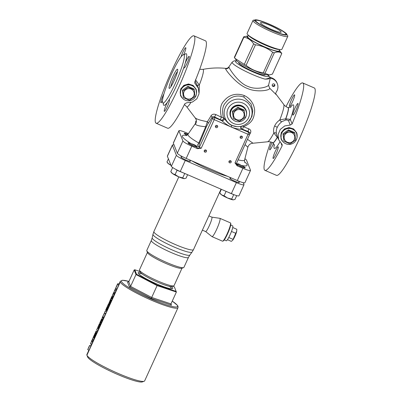 <?xml version="1.0" encoding="UTF-8"?>
<svg xmlns="http://www.w3.org/2000/svg" width="402" height="402" viewBox="0 0 402 402"><rect width="100%" height="100%" fill="white"/><g stroke="black" fill="none" stroke-linecap="round" stroke-linejoin="round"><path stroke-width="0.6" d="M286.003 106.651A47.617 6.538 -66.6 0 1 302.781 82.968A47.617 6.538 -66.6 0 1 292.108 123.932L290.299 119.344L285.837 118.816L279.812 119.891C277.325 121.716 275.606 123.741 274.656 125.957C273.596 128.168 273.32 130.514 273.837 132.997L277.274 137.278A19.266 2.648 113.4 0 1 272.606 142.78C272.757 142.132 267.149 141.288 267.642 141.78L252.994 143.228L247.471 139.303M276.119 94.591L275.687 93.661L276.048 92.324A9.07 8.899 158.5 0 0 270.973 78.269L270.365 78.008L268.531 85.319L269.707 88.234L276.119 94.591L275.687 93.676M199.709 69.27L202.794 69.41C210.362 67.928 217.99 67.581 225.678 68.36L225.592 68.822C225.633 70.154 237.15 84.943 247.617 88.53C257.094 92.761 270.556 90.274 269.707 88.234M199.131 92.611L199.297 85.018L195.472 79.757M242.903 168.297A9.07 1.226 24.5 0 0 250.516 170.433L244.929 182.699A9.07 1.226 -155.5 0 1 237.316 180.563L242.903 168.297L237.105 165.785L234.994 162.91L248.039 134.293L214.241 119.65L201.196 148.273L197.593 148.67A3.628 0.487 -155.5 0 1 197.025 148.157L196.488 146.79L198.779 143.022L205.698 126.725L207.342 121.7C200.075 120.324 195.955 118.952 194.98 117.585M190.809 102.57A20.407 2.804 113.4 0 1 186.644 106.696L195.196 117.932M236.517 163.302L249.562 134.72L248.039 134.293L248.657 132.328L241.763 129.343C240.185 129.384 234.522 128.605 231.17 126.901C227.678 125.65 223.296 122.072 221.748 120.675L214.859 117.691L214.241 119.65L212.462 118.615L199.417 147.232L198.879 145.871L199.553 143.212L206.352 126.846L208.08 123.61A32.708 4.492 -66.6 0 0 211.965 117.354A1.814 1.1 29.5 0 0 211.02 115.781C212.216 114.188 213.824 113.786 215.844 114.575L221.412 117.188L223.391 117.62L224.09 118.228C225.572 120.163 228.844 124.565 232.044 125.484L236.929 126.645A14 13.738 158.5 0 0 248.351 122.138L248.351 122.138A14 13.738 158.5 0 0 243.858 100.279A14 13.738 158.5 0 0 225.381 107.394A14 13.738 158.5 0 0 232.351 125.53A14 13.738 158.5 0 0 236.929 126.645C241.416 126.861 245.22 125.359 248.351 122.138L251.888 116.54L252.803 110.731L251.044 103.907L243.873 97.073C234.421 93.756 228.16 99.254 225.869 102.435C222.638 105.515 221.814 110.575 223.391 117.62A1.814 1.658 132.5 0 1 221.035 120.027L221.748 120.675A1.814 1.653 132.1 0 0 224.09 118.228M242.326 125.821L243.481 126.746C252.773 122.69 253.757 117.791 254.577 112.354C255.099 108.676 253.27 99.781 244.285 95.545C233.718 91.751 226.627 97.455 224.105 100.852C220.532 104.108 219.638 109.555 221.412 117.188M241.456 126.233A1.814 1.784 67.2 0 0 241.763 129.343L242.838 129.379A1.814 0.538 112.1 0 1 243.481 126.746L248.883 128.886C250.692 129.756 251.235 131.087 250.506 132.881A30.964 4.251 113.4 0 1 249.692 134.298M249.456 132.946A1.814 1.1 -150.5 0 1 250.506 132.881M236.476 163.433L237.421 165.649A3.628 0.487 -155.5 0 1 237.105 165.785M252.994 143.228C250.391 143.403 248.677 144.735 247.858 147.232L245.054 144.604M206.352 126.846L205.698 126.725C199.558 126.183 196.131 125.329 195.412 124.168L195.849 122.947M250.516 170.433A9.07 1.226 24.5 0 0 250.506 170.242L246.532 160.172A9.07 1.226 24.5 0 0 244.898 158.74M237.316 180.563L186.206 158.428A9.07 1.226 -155.5 0 1 177.322 153.232L173.347 143.162A9.07 1.226 -155.5 0 1 173.337 142.971L178.925 130.705A9.07 1.226 24.5 0 1 186.538 132.841L188.412 133.655M178.925 130.705A9.07 1.226 24.5 0 0 178.935 130.896L182.91 140.966A9.07 1.226 24.5 0 0 191.794 146.162L186.206 158.428M197.593 148.67L191.794 146.162M188.638 143.273A3.854 0.523 24.5 0 0 192.171 145.373A3.854 0.523 24.5 0 0 195.648 146.388A3.854 0.523 24.5 0 0 195.653 146.323L195.648 146.308C195.417 145.619 194.126 144.871 191.779 144.062A3.854 0.523 24.5 0 0 188.633 143.192A3.854 0.523 24.5 0 0 188.638 143.273M187.905 134.384A3.854 0.523 24.5 0 0 184.83 133.544A3.854 0.523 24.5 0 0 187.121 135.137M241.381 166.689A3.854 0.523 24.5 0 0 244.617 167.594A3.854 0.523 24.5 0 0 240.929 165.348L240.838 165.307C238.818 164.217 237.743 163.951 237.612 164.498A3.854 0.523 24.5 0 0 241.381 166.689M249.562 134.72L249.562 134.68A1.814 1.779 158.5 0 0 248.657 132.328L248.361 131.58L249.22 132.338L249.597 133.298A1.814 1.814 0 0 1 249.562 134.72M217.608 126.987A1.181 1.156 158.5 0 0 216.567 125.364A1.181 1.156 158.5 0 0 215.442 126.957A1.181 1.156 158.5 0 0 217.608 126.987M231.16 162.232A1.181 1.156 158.5 0 0 230.12 160.604A1.181 1.156 158.5 0 0 228.994 162.197A1.181 1.156 158.5 0 0 231.16 162.232M242.341 137.7A1.181 1.156 158.5 0 0 241.3 136.072A1.181 1.156 158.5 0 0 240.17 137.665A1.181 1.156 158.5 0 0 242.341 137.7M206.427 151.519A1.181 1.156 158.5 0 0 205.392 149.896A1.181 1.156 158.5 0 0 204.261 151.489A1.181 1.156 158.5 0 0 206.427 151.519M204.201 150.856A1.181 1.156 158.5 0 0 206.065 150.117M215.382 126.323A1.181 1.156 158.5 0 0 217.246 125.585M228.934 161.564A1.181 1.156 158.5 0 0 230.793 160.83M240.115 137.032A1.181 1.156 158.5 0 0 241.974 136.298M169.106 88.219A10.432 1.432 -66.6 0 0 169.468 88.37A10.432 1.432 -66.6 0 0 174.704 79.385A10.432 1.432 -66.6 0 0 177.679 69.415A10.432 1.432 -66.6 0 0 177.674 69.41A10.432 1.432 -66.6 0 0 172.654 76.948A10.432 1.432 -66.6 0 0 169.106 88.219M177.493 71.501A9.07 1.246 -66.6 0 0 173.483 78.857A9.07 1.246 -66.6 0 0 170.865 86.812M302.781 82.968L314.324 87.963A47.617 6.538 113.4 0 1 298.761 140.182A47.617 6.538 113.4 0 1 276.476 175.352L264.933 170.353A47.617 6.538 113.4 0 1 264.29 169.589A47.617 6.538 -66.6 0 1 270.732 141.916M294.988 108.143A6.347 0.869 113.4 0 1 297.962 103.455A6.347 0.869 113.4 0 1 295.887 110.419A6.347 0.869 113.4 0 1 292.917 115.108A6.347 0.869 113.4 0 1 294.988 108.143M292.108 123.932L290.249 125.062L284.742 125.926L280.32 129.394L278.134 134.409L278.702 139.78L282.174 144.549L282.109 145.876A47.617 6.538 113.4 0 1 264.933 170.353M291.591 99.53A6.347 0.869 113.4 0 1 294.56 94.842A6.347 0.869 113.4 0 1 292.485 101.806A6.347 0.869 113.4 0 1 289.515 106.495A6.347 0.869 113.4 0 1 291.591 99.53M273.455 143.474A6.347 0.869 113.4 0 1 272.722 145.172A6.347 0.869 113.4 0 1 269.752 149.861A6.347 0.869 113.4 0 1 271.827 142.901A6.347 0.869 113.4 0 1 272.038 142.439M275.224 151.514A6.347 0.869 113.4 0 1 278.199 146.825A6.347 0.869 113.4 0 1 276.124 153.785A6.347 0.869 113.4 0 1 273.154 158.473A6.347 0.869 113.4 0 1 275.224 151.514M290.249 125.062L288.405 120.399L286.018 119.896L281.897 121.63C279.697 123.399 278.159 125.298 277.285 127.323C276.315 129.349 276.023 131.469 276.4 133.69L276.752 134.841M193.965 35.833A47.617 6.538 -66.6 0 1 178.408 88.053A47.617 6.538 113.4 0 1 156.117 123.223A47.617 6.538 113.4 0 1 155.473 122.459A47.617 6.538 -66.6 0 1 170.347 73.953A47.617 6.538 -66.6 0 1 193.965 35.833L205.507 40.833A47.617 6.538 113.4 0 1 194.834 81.797L194.819 83.239L198.377 88.229L195.196 80.923M198.377 88.229L199.025 93.797L196.839 98.822L192.342 102.098L186.759 102.761L184.835 103.741A47.617 6.538 113.4 0 1 167.654 128.223L156.117 123.223M297.078 137.399L296.646 132.75L293.646 128.967L289.048 127.534L284.415 128.921L281.244 132.595L281.038 138.911L283.239 141.996M196.503 93.842L196.075 89.194L193.071 85.405L188.478 83.973L183.84 85.36L180.674 89.038L180.468 95.354L182.669 98.44M163.951 93.837A6.347 0.869 -66.6 0 0 160.85 102.631A6.347 0.869 -66.6 0 0 160.936 102.731A6.347 0.869 -66.6 0 0 162.438 100.932M167.569 102.048A6.347 0.869 -66.6 0 0 164.247 111.243A6.347 0.869 -66.6 0 0 164.333 111.344A6.347 0.869 -66.6 0 0 167.483 106.264A6.347 0.869 -66.6 0 0 169.468 99.796A6.347 0.869 -66.6 0 0 169.383 99.691A6.347 0.869 -66.6 0 0 169.026 99.857L167.569 102.048A28.115 3.859 113.4 0 1 163.488 104.877A28.115 3.859 113.4 0 1 163.328 103.213M184.071 66.843A6.347 0.869 -66.6 0 0 184.01 67.878A6.347 0.869 -66.6 0 0 184.096 67.978A6.347 0.869 -66.6 0 0 187.247 62.893A6.347 0.869 -66.6 0 0 189.231 56.426A6.347 0.869 -66.6 0 0 189.146 56.325A6.347 0.869 -66.6 0 0 185.101 63.571L184.071 66.843A28.115 3.859 113.4 0 1 169.026 99.857M183.689 54.637A6.347 0.869 -66.6 0 0 185.83 47.813A6.347 0.869 -66.6 0 0 185.744 47.712A6.347 0.869 -66.6 0 0 183.603 50.682A6.347 0.869 -66.6 0 0 181.031 56.873M162.584 102.53A26.301 3.613 113.4 0 1 170.8 75.737A26.301 3.613 113.4 0 1 183.845 54.677A26.301 3.613 113.4 0 1 184.196 55.099A26.301 3.613 113.4 0 1 175.986 81.892A26.301 3.613 113.4 0 1 162.936 102.947A26.301 3.613 113.4 0 1 162.584 102.53M196.563 92.299A8.392 8.231 158.5 0 0 196.04 89.103M180.418 95.229A8.392 8.231 158.5 0 0 182.232 97.957M277.651 137.122A1.814 0.533 141.6 0 0 277.274 137.278L277.983 137.956M296.611 132.665A8.392 8.231 -21.5 0 1 297.138 135.861M282.807 141.519A8.392 8.231 -21.5 0 1 280.993 138.79L281.043 138.911M265.179 74.506A14.512 1.96 -155.5 0 1 265.194 74.812A14.512 1.96 -155.5 0 1 252.094 70.988A14.512 1.96 -155.5 0 1 238.798 63.079A14.512 1.96 -155.5 0 1 238.783 62.777L238.919 62.476M269.652 76.913L269.732 77.084C269.481 78.048 267.908 78.727 265.008 79.124C268.446 79.073 270.229 78.702 270.365 78.008M269.611 76.842L270.717 77.621L270.973 78.269M265.008 79.124A20.803 2.809 24.5 0 1 244.858 70.963A20.803 2.809 24.5 0 1 232.155 62.632A20.803 2.809 24.5 0 1 232.17 62.134L228.914 66.853L228.989 67.25C229.095 68.481 238.652 83.44 248.23 86.551C256.803 90.44 269.405 86.731 268.631 84.732M277.315 83.646L277.058 82.998A9.07 8.899 158.5 0 0 270.717 77.621M272.184 85.34A1.362 1.337 158.5 0 0 274.626 84.375M274.772 85.721A1.362 1.337 158.5 0 0 273.571 83.847A1.362 1.337 158.5 0 0 272.27 85.681A1.362 1.337 158.5 0 0 274.772 85.721M236.366 163.946A1.814 1.779 158.5 0 0 236.878 164.287A35.547 4.799 -155.5 0 0 237.612 164.498L237.612 164.378M221.035 120.027L214.557 116.937L214.859 117.691A1.814 1.779 158.5 0 0 212.462 118.615L211.965 117.354C212.638 116.625 213.502 116.49 214.557 116.937L215.844 114.575M242.155 129.173A1.814 1.784 65.4 0 1 241.718 126.163M242.838 129.379L248.361 131.58A1.814 0.683 111.3 0 1 248.883 128.886M233.351 120.047A8.392 8.231 -21.5 0 1 238.497 105.053A8.392 8.231 -21.5 0 1 246.461 114.877M246.019 110.108A8.392 8.231 -21.5 0 1 246.532 113.269M232.2 118.927A8.392 8.231 -21.5 0 1 230.411 116.263M196.271 146.67A4.533 0.613 -155.5 0 1 192.176 145.474A4.533 0.613 -155.5 0 1 188.02 143.001A4.533 0.613 -155.5 0 1 188.015 142.906A4.533 0.613 -155.5 0 1 191.251 143.735C194.493 144.584 196.166 145.524 196.276 146.549L196.271 146.67M187.03 135.198A4.533 0.613 -155.5 0 1 184.206 133.263A4.533 0.613 -155.5 0 1 187.96 134.308M237.069 164.343C237.17 163.323 238.411 163.594 240.798 165.157L241.366 165.443A4.533 0.613 -155.5 0 1 245.235 167.875A4.533 0.613 -155.5 0 1 241.431 166.81A4.533 0.613 -155.5 0 1 237.069 164.343L237.024 164.021M227.562 176.337A28.567 3.854 -155.5 0 1 191.764 160.835M243.25 182.684L243.989 184.553A9.07 1.226 -155.5 0 1 243.994 184.744A9.07 1.226 -155.5 0 1 236.386 182.608L185.272 160.468A9.07 1.226 -155.5 0 1 176.388 155.278L172.413 145.207A9.07 1.226 -155.5 0 1 172.403 145.016A9.07 1.226 -155.5 0 1 174.081 145.032M238.858 181.87A5.216 0.703 -155.5 0 1 239.326 182.362A5.216 0.703 -155.5 0 1 239.331 182.468A5.216 0.703 -155.5 0 1 234.627 181.096A5.216 0.703 -155.5 0 1 229.849 178.252A5.216 0.703 -155.5 0 1 229.843 178.146A5.216 0.703 -155.5 0 1 230.602 178.111M189.89 160.664A5.216 0.703 -155.5 0 1 190.362 161.152A5.216 0.703 -155.5 0 1 190.367 161.262A5.216 0.703 -155.5 0 1 185.659 159.89A5.216 0.703 -155.5 0 1 180.88 157.046A5.216 0.703 -155.5 0 1 180.875 156.936A5.216 0.703 -155.5 0 1 181.639 156.901M243.994 184.744L238.964 195.784A9.07 1.226 -155.5 0 1 231.351 193.648L180.242 171.508A9.07 1.226 -155.5 0 1 171.358 166.317L167.383 156.247A9.07 1.226 -155.5 0 1 167.373 156.056L172.403 145.016M230.783 223.623A9.522 1.306 113.4 0 1 230.788 223.623L230.562 223.035A9.975 1.372 113.4 0 0 230.557 223.035A9.975 1.372 -66.6 0 0 230.426 222.874L219.949 218.336A9.975 1.372 -66.6 0 1 220.085 218.497A9.975 1.372 113.4 0 1 216.969 228.658A9.975 1.372 113.4 0 1 212.02 236.647A9.975 1.372 113.4 0 1 211.975 236.617L205.603 231.537A7.839 1.075 113.4 0 0 205.618 231.547A7.839 1.075 113.4 0 0 209.507 225.271A7.839 1.075 113.4 0 0 211.96 217.281A7.839 1.075 -66.6 0 0 211.854 217.155A7.839 1.075 -66.6 0 0 211.814 217.145M221.045 189.181L193.503 249.622A21.768 2.94 -155.5 0 1 173.855 243.888A21.768 2.94 -155.5 0 1 153.911 232.024A21.768 2.94 24.5 0 1 153.886 231.567L178.81 176.885M151.323 240.476L146.79 250.421A20.407 2.754 24.5 0 0 146.805 250.843A20.407 2.754 24.5 0 0 146.81 250.853A20.407 2.754 -155.5 0 0 164.242 261.401A20.407 2.754 -155.5 0 0 183.598 267.611A20.407 2.754 -155.5 0 0 183.93 267.345L188.463 257.401A20.407 2.754 -155.5 0 1 170.041 252.029A20.407 2.754 -155.5 0 1 151.343 240.909A20.407 2.754 24.5 0 1 151.323 240.476L152.187 237.878A20.703 2.794 24.5 0 0 152.237 238.235A20.703 2.794 -155.5 0 0 170.935 249.401A20.703 2.794 -155.5 0 0 189.855 255.044L192.025 252.124A21.472 2.899 -155.5 0 1 172.408 246.27A21.472 2.899 -155.5 0 1 153.016 234.693A21.472 2.899 24.5 0 1 152.971 234.321L153.886 231.567M183.598 267.611L181.774 268.275A19.005 2.563 -155.5 0 1 163.74 262.491A19.005 2.563 -155.5 0 1 147.509 252.667A19.005 2.563 24.5 0 0 147.504 252.657A19.005 2.563 24.5 0 0 147.509 252.667A19.005 2.563 24.5 0 0 166.046 263.516A19.005 2.563 24.5 0 0 182.071 267.662M147.418 252.426L139.479 269.842A19.005 2.563 24.5 0 0 139.494 270.234A19.005 2.563 24.5 0 0 139.499 270.244A19.005 2.563 -155.5 0 0 155.73 280.068A19.005 2.563 -155.5 0 0 173.759 285.852A19.005 2.563 -155.5 0 0 174.066 285.606L182.005 268.189M219.949 218.336A9.975 1.372 -66.6 0 0 219.899 218.321L211.834 217.15M230.562 223.035A9.975 1.372 113.4 0 1 227.718 232.572A9.975 1.372 113.4 0 1 222.708 241.17A9.975 1.372 113.4 0 1 222.497 241.185L212.02 236.647M230.788 223.623A9.522 1.306 113.4 0 1 228.07 232.728A9.522 1.306 113.4 0 1 223.291 240.934L222.708 241.17M172.207 286.415A17.688 2.387 -155.5 0 1 155.82 281.4A17.688 2.387 -155.5 0 1 140.137 271.993A17.688 2.387 -155.5 0 1 140.087 271.777M147.504 252.652A19.005 2.563 24.5 0 0 147.509 252.667L146.805 250.843M234.959 58.35L236.456 60.375A18.14 2.447 24.5 0 0 251.717 69.385A18.14 2.447 24.5 0 0 268.536 74.993L269.26 74.938L264.953 73.35A20.859 2.814 24.5 0 1 263.29 72.797C256.843 71.878 251.114 69.4 246.099 65.35A20.859 2.814 24.5 0 1 244.28 64.395L234.959 58.35L234.522 57.737A20.859 2.814 24.5 0 1 234.421 57.531A20.859 2.814 -155.5 0 1 234.366 57.345L243.728 36.808L247.582 35.954A18.14 2.447 -155.5 0 1 248.019 35.949M244.28 64.395L253.637 43.858A20.859 2.814 24.5 0 0 255.456 44.813L246.099 65.35M263.29 72.797L272.651 52.26A20.859 2.814 24.5 0 0 274.31 52.813L264.953 73.35M243.728 36.808A20.859 2.814 -155.5 0 0 243.778 36.994A20.859 2.814 24.5 0 0 243.883 37.205L234.522 57.737M279.38 50.24A18.14 2.447 -155.5 0 1 279.666 50.572L281.596 53.21A20.859 2.814 -155.5 0 1 281.701 53.416A20.859 2.814 24.5 0 1 281.752 53.602L272.39 74.139L269.26 74.938M272.651 52.26C267.631 48.21 261.903 45.727 255.456 44.813M281.752 53.602C279.983 51.773 277.506 51.511 274.31 52.813M247.582 35.954A18.14 2.447 -155.5 0 0 246.898 36.647A18.14 2.447 24.5 0 0 264.667 47.039A18.14 2.447 24.5 0 0 279.872 50.928A18.14 2.447 -155.5 0 0 279.666 50.572M253.637 43.858C251.099 40.074 247.848 37.853 243.883 37.205M279.697 49.552L279.063 50.933A17.231 2.327 24.5 0 1 263.511 46.396A17.231 2.327 24.5 0 1 247.722 37.004A17.231 2.327 -155.5 0 1 247.702 36.642L248.335 35.255M287.812 36.321A19.13 2.583 24.5 0 1 270.546 31.281A19.13 2.583 24.5 0 1 253.014 20.854A19.13 2.583 -155.5 0 1 252.994 20.452L247.094 33.401A19.13 2.583 -155.5 0 0 247.114 33.803A19.13 2.583 24.5 0 0 247.707 34.617L249.054 35.994A17.231 2.327 24.5 0 0 263.215 44.16A17.231 2.327 24.5 0 0 278.671 49.491L280.591 49.602A19.13 2.583 24.5 0 0 281.913 49.27L287.812 36.321A19.13 2.583 24.5 0 0 287.792 35.919A19.13 2.583 -155.5 0 0 287.199 35.105L286.912 34.813M247.707 34.617A19.13 2.583 24.5 0 0 263.431 43.687A19.13 2.583 24.5 0 0 280.591 49.602M252.994 20.452A19.13 2.583 -155.5 0 1 254.315 20.12L256.893 20.271A16.582 2.236 -155.5 0 1 271.767 25.396A16.582 2.236 -155.5 0 1 285.395 33.26A16.582 2.236 -155.5 0 1 285.912 33.964A16.582 2.236 24.5 0 1 272.008 30.401A16.582 2.236 24.5 0 1 255.767 20.904A16.582 2.236 -155.5 0 1 256.893 20.271M260.531 22.969A11.336 1.528 -155.5 0 1 260.501 22.808A11.336 1.528 -155.5 0 1 270.496 25.607A11.336 1.528 -155.5 0 1 281.144 31.899A11.336 1.528 -155.5 0 1 281.109 32.2A11.336 1.528 -155.5 0 1 270.667 29.034A11.336 1.528 -155.5 0 1 260.531 22.969M254.762 20.472A17.688 2.387 24.5 0 0 270.968 30.11A17.688 2.387 24.5 0 0 286.933 34.768A17.688 2.387 24.5 0 0 286.912 34.396A17.688 2.387 24.5 0 0 270.707 24.758A17.688 2.387 24.5 0 0 254.742 20.1A17.688 2.387 24.5 0 0 254.762 20.472M279.747 49.506A17.688 2.387 -155.5 0 1 263.265 44.049A17.688 2.387 -155.5 0 1 248.335 35.19M186.433 134.776A3.799 0.513 -155.5 0 1 187.206 135.072A3.799 0.513 24.5 0 0 186.433 134.776M170.775 164.845L168.875 164.051L166.981 161.991L168.413 158.85M170.95 165.292A7.256 0.98 -155.5 0 1 168.875 164.051A7.256 0.98 -155.5 0 1 167.82 163.162L167.353 162.529M190.241 144.418A3.799 0.513 -155.5 0 1 191.503 144.926A3.799 0.513 24.5 0 1 193.669 145.981A3.799 0.513 24.5 0 0 190.241 144.418M182.724 172.584A6.633 0.894 24.5 0 1 180.835 171.82A6.633 0.894 -155.5 0 1 178.307 170.634M185.126 173.624L177.071 170.282L175.614 169.282M177.071 170.282L175.111 174.584L172.684 173.694L170.79 171.639L172.664 167.523M184.689 173.579L182.724 177.885L178.649 176.82L175.111 174.584M187.628 174.709L186.02 178.232L184.106 178.644L182.724 177.885M184.493 178.649A7.256 0.98 -155.5 0 1 184.458 178.654L184.106 178.644A7.256 0.98 -155.5 0 1 178.649 176.82A7.256 0.98 -155.5 0 1 172.684 173.694A7.256 0.98 -155.5 0 1 171.624 172.805L171.162 172.177M184.458 178.654A7.256 0.98 -155.5 0 1 184.106 178.644M239.205 165.629A3.799 0.513 -155.5 0 1 240.466 166.137A3.799 0.513 24.5 0 1 242.637 167.192A3.799 0.513 24.5 0 0 239.205 165.629M231.708 193.799A6.633 0.894 24.5 0 1 229.803 193.025A6.633 0.894 -155.5 0 1 227.869 192.136M234.386 194.864L225.462 191.096M226.04 191.488L224.075 195.794L221.648 194.905L219.753 192.844L221.361 189.322M233.652 194.784L231.688 199.09L227.617 198.025L224.075 195.794M236.723 195.623L234.984 199.442L233.07 199.849L231.688 199.09M233.456 199.859A7.256 0.98 -155.5 0 1 233.421 199.864L233.07 199.849A7.256 0.98 -155.5 0 1 227.617 198.025A7.256 0.98 -155.5 0 1 221.648 194.905A7.256 0.98 -155.5 0 1 220.592 194.015L220.125 193.382M233.421 199.864A7.256 0.98 -155.5 0 1 233.07 199.849M139.986 271.506L134.796 269.772L134.178 269.958L135.992 274.551L157.097 285.596L151.69 297.455L170.981 303.902L170.971 304.621L171.468 305.173L170.976 303.917L176.383 292.048L174.362 286.912L172.92 286.159M134.796 269.772L136.569 274.275L135.992 274.551L130.585 286.41L151.69 297.455L151.393 298.46L171.468 305.173M136.569 274.275L157.242 285.093L157.097 285.596L176.383 292.048M157.242 285.093L176.141 291.41M172.739 288.073A19.005 2.563 -155.5 0 1 171.88 288.812A19.005 2.563 -155.5 0 1 154.403 282.928A19.005 2.563 -155.5 0 1 138.499 273.596A19.005 2.563 -155.5 0 1 138.193 273.109A19.005 2.563 -155.5 0 1 140.464 272.496A19.005 2.563 24.5 0 0 138.172 272.712A19.005 2.563 24.5 0 0 138.193 273.109A19.005 2.563 24.5 0 0 155.609 283.465A19.005 2.563 24.5 0 0 172.759 288.475A19.005 2.563 24.5 0 0 172.739 288.073A19.005 2.563 24.5 0 0 171.418 286.606A19.005 2.563 -155.5 0 1 172.739 288.073M169.453 286.355A17.688 2.387 24.5 0 1 171.262 288.174A17.688 2.387 -155.5 0 1 171.277 288.546A17.688 2.387 -155.5 0 1 171.016 288.767M141.946 273.817A17.688 2.387 24.5 0 0 139.092 273.878A17.688 2.387 24.5 0 0 139.097 274.219M86.917 355.172L87.596 356.936A30.381 4.1 24.5 0 0 87.596 356.936A30.381 4.1 24.5 0 0 87.601 356.951A30.381 4.1 -155.5 0 0 113.55 372.654A30.381 4.1 -155.5 0 0 142.378 381.9L144.152 381.257A31.743 4.281 -155.5 0 1 114.037 371.599A31.743 4.281 -155.5 0 1 86.922 355.187A31.743 4.281 -155.5 0 1 86.892 354.519A31.743 4.281 24.5 0 0 86.917 355.172A31.743 4.281 24.5 0 0 86.922 355.187L120.278 281.998A31.743 4.281 24.5 0 1 120.248 281.33A31.743 4.281 24.5 0 0 120.278 281.998A31.743 4.281 -155.5 0 0 149.368 299.299A31.743 4.281 -155.5 0 0 178.016 307.656L178.006 306.299L177.418 305.334L172.252 301.113A30.838 4.161 24.5 0 1 177.533 305.816A30.838 4.161 -155.5 0 1 151.685 299.199A30.838 4.161 -155.5 0 1 121.474 281.536A30.838 4.161 24.5 0 1 128.962 281.405M178.016 307.656L144.665 380.845A31.743 4.281 -155.5 0 1 144.152 381.257M117.474 284.465A33.105 4.467 -155.5 0 1 117.52 284.038L115.927 287.525A33.105 4.467 -155.5 0 1 115.927 287.525L117.213 284.701A33.105 4.467 -155.5 0 0 117.163 284.978L115.67 288.249A33.105 4.467 -155.5 0 0 115.686 288.39L117.474 284.465L118.721 285.038A31.743 4.281 -155.5 0 1 118.756 284.601L120.248 281.33L122.364 280.259L128.967 281.385M118.721 285.038L116.932 288.963L115.686 288.39M113.64 292.54L113.344 293.194A33.105 4.467 -155.5 0 0 113.299 293.626L113.6 292.973A33.105 4.467 -155.5 0 1 113.64 292.54A33.105 4.467 -155.5 0 1 113.952 292.219L115.289 289.264L116.53 289.837A31.743 4.281 -155.5 0 1 116.57 289.4L116.796 288.902L116.57 289.4M116.53 289.837L115.485 291.777M113.6 292.973L114.841 293.54A31.743 4.281 -155.5 0 1 114.882 293.103L115.505 291.726M114.841 293.54L114.545 294.199L113.299 293.626M111.012 298.641L111.826 296.535A33.105 4.467 -155.5 0 1 111.851 296.465L111.555 297.123A33.105 4.467 -155.5 0 0 111.53 297.194L109.907 300.872L111.012 298.641L112.258 299.214L113.062 297.103A31.743 4.281 -155.5 0 1 113.093 297.033L114.409 294.133L113.093 297.033M112.258 299.214L111.148 301.44L109.867 300.872M107.982 305.294A33.105 4.467 -155.5 0 1 108.027 304.862L107.731 305.515A33.105 4.467 -155.5 0 0 107.686 305.947L107.982 305.294L109.228 305.862A31.743 4.281 -155.5 0 1 109.264 305.425L111.088 301.43L109.264 305.425M109.228 305.862L108.932 306.515L107.686 305.947M107.736 309.133L106.877 310.796L105.59 310.269L106.837 307.525A33.105 4.467 -155.5 0 1 106.847 307.48L105.636 310.228L106.495 308.565L107.736 309.133L108.369 307.46A31.743 4.281 -155.5 0 1 108.384 307.374L107.148 306.806L106.967 307.198M106.877 310.796L105.59 310.269M102.47 317.394L102.766 316.741L104.012 317.314L103.711 317.967L102.47 317.394A33.105 4.467 -155.5 0 1 102.51 316.967L102.811 316.309A33.105 4.467 -155.5 0 1 102.892 316.178L102.952 316.047M104.012 317.314L104.937 314.917M101.279 319.696L99.827 322.851A33.105 4.467 -155.5 0 1 99.827 322.851L100.681 321.319L101.922 321.891L102.847 319.505A31.743 4.281 -155.5 0 1 102.857 319.489L103.58 317.907L102.857 319.489M101.922 321.891L100.666 324.288A31.743 4.281 -155.5 0 0 100.661 324.303L97.349 331.575A31.743 4.281 -155.5 0 0 97.334 331.756L96.756 333.233L95.51 332.66A33.105 4.467 -155.5 0 1 95.555 332.228L95.852 331.575A33.105 4.467 -155.5 0 1 95.947 331.429M93.691 336.328L93.385 337.007A33.105 4.467 -155.5 0 0 93.37 337.072L94.319 335.278L95.565 335.846L96.299 333.931A31.743 4.281 -155.5 0 1 96.314 333.871L95.073 333.303L94.882 333.71M95.565 335.846L94.611 337.64L93.37 337.072M91.535 341.383L91.837 340.73L93.078 341.298L92.782 341.951L91.535 341.383A33.105 4.467 -155.5 0 1 91.581 340.951L91.877 340.298A33.105 4.467 -155.5 0 1 92.359 339.891L93.349 340.348M93.078 341.298A31.743 4.281 -155.5 0 1 93.113 340.861L94.591 337.63L93.113 340.861M89.636 345.403A33.105 4.467 -155.5 0 0 89.646 345.524L90.892 346.097A31.743 4.281 -155.5 0 1 90.877 345.976L89.636 345.403L88.842 347.152A33.105 4.467 -155.5 0 1 88.897 346.841A33.105 4.467 -155.5 0 1 89.093 346.594M90.892 346.097L89.003 350.237L87.762 349.67A33.105 4.467 -155.5 0 1 87.747 349.549L88.54 347.805A33.105 4.467 -155.5 0 1 88.596 347.494L88.897 346.841M102.811 316.309A33.105 4.467 -155.5 0 0 102.751 316.55L103.334 315.153M117.52 284.038A33.105 4.467 -155.5 0 1 118.002 283.631L118.992 284.083M115.289 289.264A33.105 4.467 -155.5 0 1 115.329 288.832L115.032 289.49A33.105 4.467 -155.5 0 0 114.977 289.777L114.6 290.435M115.329 288.832A33.105 4.467 -155.5 0 1 115.786 288.44M114.274 294.44L113.073 293.887A33.105 4.467 -155.5 0 0 113.002 293.973L112.309 295.495L113.535 296.058M110.786 298.972L110.741 298.952A33.105 4.467 -155.5 0 0 110.671 299.058L109.947 300.701M111.851 296.465A33.105 4.467 -155.5 0 1 111.992 296.269L113.188 296.817M108.027 304.862A33.105 4.467 -155.5 0 1 108.168 304.666L108.857 303.435L109.947 303.932M110.851 301.942L109.661 301.394L108.857 303.435M106.495 308.565L107.133 306.892A33.105 4.467 -155.5 0 1 107.148 306.806M108.691 306.686L107.525 306.148L107.233 306.867M106.721 307.837L106.595 308.153M106.419 311.666L105.218 311.113A33.105 4.467 -155.5 0 0 105.153 311.198L104.455 312.726L105.681 313.289M102.766 316.741L104.083 313.56A33.105 4.467 -155.5 0 1 104.178 313.47L105.354 314.007M102.465 317.113L102.098 317.922L103.314 318.484M100.681 321.319L101.611 318.942A33.105 4.467 -155.5 0 1 101.616 318.927A33.105 4.467 -155.5 0 1 101.711 318.781L102.927 319.334M100.078 322.298L100.078 322.298A33.105 4.467 -155.5 0 1 100.158 322.178L100.299 321.972M100.741 324.133L99.525 323.575A33.105 4.467 -155.5 0 0 99.43 323.726A33.105 4.467 -155.5 0 1 99.43 323.726L97.636 327.66A33.105 4.467 -155.5 0 1 97.641 327.65L98.872 328.228L97.349 331.575L96.118 331.012A33.105 4.467 -155.5 0 0 96.093 331.183L97.334 331.756M98.113 326.771L97.972 326.972A33.105 4.467 -155.5 0 0 97.892 327.097L99.093 324.489M98.57 328.891L97.369 328.344A33.105 4.467 -155.5 0 0 97.299 328.424L96.606 329.952L97.832 330.514M96.093 331.183L95.51 332.66M95.852 331.575A33.105 4.467 -155.5 0 0 95.797 331.816L96.118 331.012M94.902 333.675L95.314 332.891A33.105 4.467 -155.5 0 1 95.369 332.846L96.525 333.379M94.319 335.278L95.063 333.364A33.105 4.467 -155.5 0 1 95.073 333.303M94.761 334.037L94.822 333.866A33.105 4.467 -155.5 0 0 94.812 333.911L93.621 336.524A33.105 4.467 -155.5 0 1 93.626 336.484L94.244 335.288M93.787 336.228L94.033 335.74M94.611 334.424L94.174 335.258M94.299 338.268L93.098 337.72A33.105 4.467 -155.5 0 0 93.028 337.801L92.329 339.328L93.56 339.891M91.561 341.393L90.425 343.886L91.51 344.383M91.837 340.73A33.105 4.467 -155.5 0 1 91.877 340.298M89.646 345.524L87.762 349.67M113.952 292.219L115.052 292.721M114.841 290.244L116.083 290.817M113.002 293.973L114.228 294.535M109.907 300.872L111.148 301.44M110.113 300.53L111.354 301.098M110.314 300.143L111.56 300.711M110.565 299.621L111.811 300.193M111.259 298.073L112.505 298.641M111.449 297.586L112.696 298.158M111.645 297.058L112.887 297.626M111.751 296.751L112.992 297.319M111.826 296.535L113.062 297.103M109.359 302.048L110.555 302.595M108.168 304.666L109.359 305.213M108.289 304.495L109.444 305.028M108.445 304.239L109.57 304.756M108.635 303.882L109.736 304.389M109.058 302.997L110.143 303.5M109.233 302.575L110.334 303.083M109.339 302.274L110.465 302.791M109.379 302.098L110.54 302.631M105.786 309.992L107.027 310.56M105.992 309.63L107.233 310.198M106.244 309.108L107.49 309.681M106.686 308.103L107.932 308.671M106.882 307.615L108.123 308.188M107.078 307.088L108.314 307.656M107.133 306.892L108.369 307.46M107.223 306.801L108.394 307.339M105.153 311.198L106.379 311.761M104.083 313.56L105.304 314.123M101.364 319.479L101.616 318.927L102.847 319.505M99.822 322.866L101.058 323.434L100.666 324.288M99.842 322.856L101.078 323.424M99.877 322.811L101.118 323.379M99.967 322.68L101.209 323.248M100.123 322.424L101.364 322.992M100.379 321.952L101.621 322.52M100.972 320.64L102.219 321.213M101.214 320.022L102.455 320.595M101.359 319.625L102.6 320.198M101.465 319.319L102.706 319.886M101.53 319.148L102.766 319.716M99.178 324.278L99.43 323.726L100.661 324.303M97.651 327.655L98.892 328.218M97.691 327.605L98.927 328.173M97.781 327.479L99.023 328.047M97.932 327.218L99.178 327.791M98.188 326.746L99.435 327.318M98.495 326.117L99.736 326.69M98.786 325.439L100.033 326.007M99.028 324.821L100.269 325.389M99.173 324.424L100.415 324.992M99.279 324.118L100.52 324.685M99.344 323.947L100.58 324.514M97.299 328.424L98.525 328.987M95.812 332.007L97.053 332.575M95.138 333.188L96.359 333.745M95.314 332.891L96.5 333.434M93.46 336.961L94.701 337.534M93.611 336.705L94.852 337.278M93.867 336.233L95.113 336.806M94.118 335.71L95.364 336.283M94.565 334.705L95.807 335.278M94.802 334.087L96.048 334.66M94.952 333.69L96.194 334.263M95.063 333.364L96.299 333.931M93.028 337.801L94.254 338.363M134.178 269.958L128.771 281.812L127.54 282.179L129.429 286.963L151.393 298.46M128.771 281.812L130.585 286.41L129.429 286.963M180.94 89.154A8.095 7.945 -21.5 0 1 195.829 89.37L196.03 89.887A8.095 7.945 -21.5 0 1 195.859 96.048A8.095 7.945 158.5 0 1 180.975 95.832L180.769 95.314A8.095 7.945 158.5 0 1 180.94 89.154M180.975 95.832A8.095 7.945 158.5 0 1 181.146 89.671A8.095 7.945 -21.5 0 1 196.03 89.887M194.287 89.837L193.935 88.948L187.84 86.304L182.413 90.219L183.423 97.666L182.764 91.113L188.196 87.199L194.287 89.837L194.95 96.39L189.518 100.304L183.423 97.666M182.413 90.219L182.764 91.113M187.84 86.304L188.196 87.199M184.031 91.731A5.342 5.241 -21.5 0 1 191.081 89.018A5.342 5.241 -21.5 0 1 193.744 95.937A5.342 5.241 -21.5 0 1 186.694 98.651A5.342 5.241 -21.5 0 1 184.031 91.731M230.909 110.123A8.095 7.945 -21.5 0 1 245.793 110.334L245.999 110.857A8.095 7.945 -21.5 0 1 245.828 117.012A8.095 7.945 158.5 0 1 230.939 116.801L230.733 116.278A8.095 7.945 158.5 0 1 230.909 110.123M230.939 116.801A8.095 7.945 158.5 0 1 231.11 110.64A8.095 7.945 -21.5 0 1 245.999 110.857M244.255 110.806L243.898 109.912L237.808 107.274L232.376 111.188L233.391 118.635L232.728 112.083L238.16 108.168L244.255 110.806L244.913 117.359L239.481 121.273L233.391 118.635M232.376 111.188L232.728 112.083M237.808 107.274L238.16 108.168M233.999 112.701A5.342 5.241 -21.5 0 1 241.049 109.987A5.342 5.241 -21.5 0 1 243.707 116.907A5.342 5.241 -21.5 0 1 236.657 119.62A5.342 5.241 -21.5 0 1 233.999 112.701M281.516 132.715A8.095 7.945 -21.5 0 1 296.4 132.926L296.606 133.449A8.095 7.945 -21.5 0 1 296.435 139.605A8.095 7.945 158.5 0 1 281.546 139.393L281.34 138.871A8.095 7.945 158.5 0 1 281.516 132.715M281.546 139.393A8.095 7.945 158.5 0 1 281.717 133.233A8.095 7.945 -21.5 0 1 296.606 133.449M294.862 133.399L294.505 132.504L288.415 129.866L282.983 133.781L283.998 141.228L283.335 134.675L288.767 130.761L294.862 133.399L295.52 139.951L290.088 143.866L283.998 141.228M282.983 133.781L283.335 134.675M288.415 129.866L288.767 130.761M284.606 135.293A5.342 5.241 -21.5 0 1 291.656 132.58A5.342 5.241 -21.5 0 1 294.314 139.499A5.342 5.241 -21.5 0 1 287.264 142.213A5.342 5.241 -21.5 0 1 284.606 135.293M224.286 239.909L226.291 240.778A8.095 1.111 113.4 0 0 230.306 234.296A8.095 1.111 113.4 0 0 232.838 226.05A8.095 1.111 -66.6 0 0 232.728 225.919L230.723 225.055M232.733 227.507L236.798 229.271L236.743 230.994C236.23 233.642 234.894 236.733 232.718 240.26L236.743 230.994M232.949 239.888A5.342 0.734 -66.6 0 0 236.502 231.979M227.457 239.692L231.291 241.356L232.718 240.26M228.753 237.502L233.08 239.376M231.482 231.446L235.833 233.331M267.642 141.78A20.407 2.804 -66.6 0 0 273.837 132.997A1.814 1.342 167.5 0 1 276.4 133.69M281.897 121.63A1.814 1.035 -126 0 1 279.812 119.891A20.407 2.804 -66.6 0 0 283.862 104.631A20.407 2.804 -66.6 0 0 283.792 104.49L275.832 93.912M202.794 69.41A20.407 2.804 113.4 0 1 203.347 69.757A20.407 2.804 113.4 0 1 199.297 85.018A1.814 0.789 -14.8 0 1 197.141 85.103M208.08 123.61A1.814 1.502 35.2 0 0 207.342 121.7A30.964 4.251 -66.6 0 0 211.02 115.781M236.492 163.363A1.814 1.779 158.5 0 0 237.421 165.649M195.221 117.957L195.99 119.203A5.442 5.342 -21.5 0 1 195.995 119.208A5.442 5.342 -21.5 0 1 195.412 124.168M195.935 122.63L195.679 121.982L195.689 123.092L195.679 121.982A1.814 1.779 -21.5 0 1 195.839 121.228L196.151 122.012M195.679 121.977L195.844 121.213M198.879 145.871A1.814 1.779 -21.5 0 1 196.488 146.79A35.547 4.799 -155.5 0 1 195.653 146.323M191.779 144.062A35.547 4.799 -155.5 0 1 186.639 135.424M244.577 161.83A35.547 4.799 -155.5 0 1 240.929 165.348M236.476 164.679L236.517 163.338L234.994 162.91M281.129 143.378L282.109 145.876M279.903 141.971A23.758 3.261 113.4 0 1 274.219 144.7M290.42 107.289A23.758 3.261 113.4 0 1 290.299 119.344A1.814 1.779 -21.5 0 1 288.405 120.399M194.699 82.355L195.327 83.953M184.307 54.783A28.115 3.859 113.4 0 1 186.593 54.18A28.115 3.859 113.4 0 1 185.101 63.571M286.018 119.896A1.814 0.301 -95.8 0 1 285.681 118.826A19.266 2.648 113.4 0 0 287.917 107.429L288.058 107.46A19.291 2.648 -66.6 0 1 285.837 118.816A1.814 0.296 -95.1 0 0 286.154 119.881M272.606 142.78L272.727 142.856A19.291 2.648 -66.6 0 0 277.37 137.394A1.814 0.523 140.9 0 1 277.702 137.248M274.656 125.957L277.285 127.323M237.014 60.983A18.125 2.447 24.5 0 0 235.517 61.657A18.125 2.447 24.5 0 0 253.27 72.038A18.125 2.447 24.5 0 0 268.461 75.928A18.125 2.447 24.5 0 0 267.707 74.973M269.732 77.084A1.814 1.779 158.5 0 0 270.898 77.958M276.023 94.224A1.814 1.779 -21.5 0 1 275.692 93.681M225.592 68.822A3.628 3.558 158.5 0 0 228.989 67.25M173.347 143.162L178.935 130.896M182.91 140.966L177.322 153.232M238.105 159.86A31.085 4.196 24.5 0 0 244.582 159.986C244.451 161.413 244.542 162.247 244.848 162.478L244.843 162.473M185.97 135.645L188.025 134.213A31.085 4.196 24.5 0 0 198.779 143.022L199.553 143.212M220.266 119.605L221.417 117.188M244.285 95.545A2.719 0.372 -66.6 0 0 243.873 97.073M231.17 126.901L232.044 125.484M233.612 123.514A11.321 11.11 158.5 0 0 248.557 117.766A11.321 11.11 158.5 0 0 242.914 103.098A11.321 11.11 158.5 0 0 227.974 108.852A11.321 11.11 158.5 0 0 233.612 123.514M201.196 148.273L199.417 147.232A1.814 1.779 -21.5 0 1 197.025 148.157M176.388 155.278L171.358 166.317M185.272 160.468L180.242 171.508M236.386 182.608L231.351 193.648M172.413 145.207L167.383 156.247M195.995 119.208C196.528 119.962 196.387 121.314 195.578 123.268L188.025 134.213M278.702 139.78L276.747 134.826M184.433 104.535L186.644 106.696M163.529 103.51L162.936 102.947M184.659 54.727L183.845 54.677M287.917 107.429C287.546 107.977 283.098 104.465 283.792 104.49M288.058 107.46C289.606 107.6 290.576 107.44 290.963 106.982M274.365 145.303C274.682 145.212 274.134 144.393 272.727 142.856M232.17 62.134L234.145 60.818L236.843 60.818M267.948 74.993L269.667 76.938M228.914 66.853C228.009 67.983 226.934 68.486 225.678 68.36M247.858 147.232L244.582 159.986M211.854 217.155L208.884 215.874M205.618 231.547L202.382 230.14M193.503 249.622L192.025 252.124M152.187 237.878L152.971 234.321M188.463 257.401L189.855 255.044M171.981 286.5L173.759 285.852M140.157 271.953L139.494 270.234M265.33 74.511L265.194 74.812M285.395 33.26L286.782 34.683M254.742 20.1L254.391 20.879M189.603 161.297L190.136 160.127M181.352 157.534L181.885 156.363M238.567 182.503L239.115 181.307M230.316 178.744L230.778 177.729M108.796 306.455L108.379 307.369L108.796 306.455M96.621 333.168L96.304 333.866L96.621 333.168M92.646 341.891L90.802 345.941L92.646 341.891M88.872 350.177L86.892 354.519L88.872 350.177M114.62 290.395L114.294 291.108M107.103 306.892L106.595 308.007M103.656 314.449L103.324 315.178M97.892 327.097L97.641 327.65M94.978 333.494L94.586 334.353M93.937 335.776L93.545 336.635M120.248 281.33L118.756 284.601M115.53 291.681L114.882 293.103"/></g></svg>
